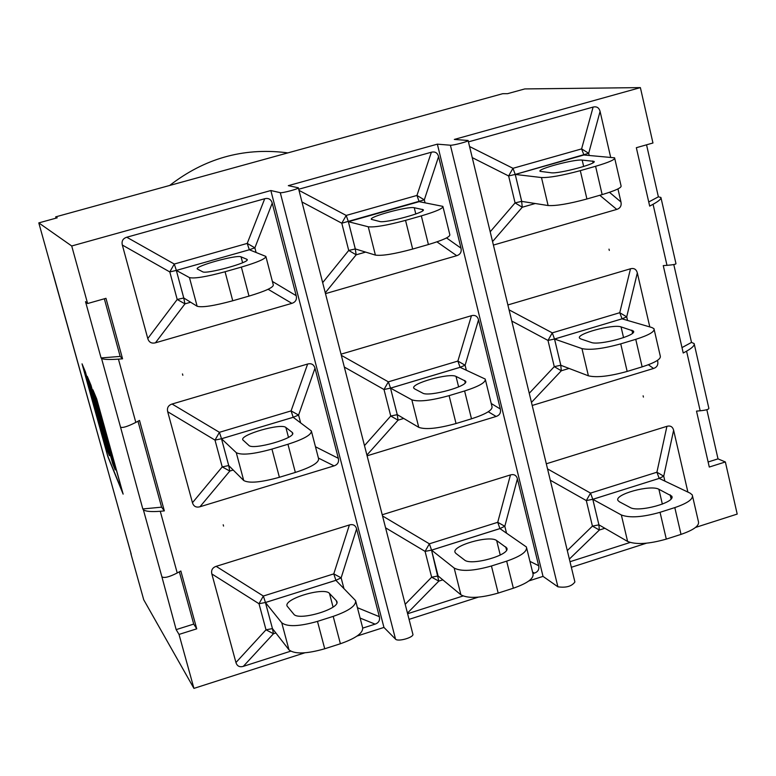 <?xml version="1.0" encoding="UTF-8"?>
<svg xmlns="http://www.w3.org/2000/svg" width="776" height="776" viewBox="0 0 776 776"><rect width="100%" height="100%" fill="white"/><g stroke="black" fill="none" stroke-linecap="round" stroke-linejoin="round"><path stroke-width="1.16" d="M169.663 185.464C204.243 158.634 242.704 147.663 285.044 152.532L287.838 152.901M161.592 507.165L164.337 510.889L160.263 511.277C151.116 511.956 145.49 511.452 143.366 509.754L142.813 508.949L161.592 507.165L137.982 421.252M681.997 347.6L691.513 342.4L694.142 343.574C694.753 345.398 692.231 347.929 686.576 351.169L683.229 353.002L663.267 265.615L666.991 265.344C673.316 264.82 676.303 264.228 675.944 263.549L661.036 197.987M120.173 356.417L122.569 358.813L118.427 359.142C109.144 359.754 103.528 359.53 101.549 358.454L101.074 357.94L120.173 356.417L104.333 298.789M695.529 527.447L737.2 514.081L725.366 461.962L709.283 467.045L696.508 411.115L700.175 410.785C706.393 410.145 709.274 409.253 708.818 408.118L694.297 344.272M122.559 492.353L96.757 399.446L93.44 391.502L115.226 469.936L112.772 463.932L91.073 385.837L87.834 378.077L109.416 455.706L107.01 449.828L85.525 372.538L82.596 365.525L107.767 456.036L122.637 492.333M96.69 398.893L123.132 494.128L107.825 456.53L82.052 363.837L85.447 371.985L106.952 449.323L108.853 453.979L87.281 376.379L91.005 385.284L112.714 463.427L114.664 468.18L92.877 389.775L96.69 398.893M101.074 357.94L85.515 301.641L87.61 303.532L105.963 298.324L122.569 358.813M176.162 629.627L161.874 576.743C163.969 578.362 169.081 577.111 177.229 572.969L180.847 571.01L196.735 628.832L193.719 624.088L176.162 629.627L179.023 634.419L193.932 688.39L304.774 652.829M142.813 508.949L120.532 427.139C122.472 428.139 127.574 426.567 135.819 422.406L139.505 420.446L164.337 510.889M643.12 395.818L643.411 397.079L643.12 395.818M182.835 375.274L182.476 373.945L182.835 375.274M223.556 526.08L223.207 524.78L223.556 526.08M648.736 201.973L658.378 196.823L660.919 197.463C661.433 198.821 658.814 201.1 653.062 204.282L649.677 206.096L636.339 147.712L652.955 142.997L640.384 87.61L454.319 139.428L468.103 140.485C469.587 141.174 453.029 145.607 450.4 145.219L557.895 586.811C566.092 587.965 571.757 586.355 574.9 581.981L468.132 140.611M609.005 249.135L609.305 250.425L609.005 249.135M673.791 264.548L691.513 342.4M646.544 144.811L658.378 196.823M706.829 409.699L718.013 458.868L708.129 461.982M179.353 571.815L193.719 624.088M357.047 636.058L383.945 627.425L270.843 190.527L71.712 245.982L38.8 222.896L57.22 217.823L55.668 216.873L502.712 93.692L507.562 93.673L524.78 88.93L640.384 87.61M56.027 218.153L55.668 216.873M196.735 628.832L179.023 634.419M131.231 554.19L38.8 222.896M725.366 461.962L718.013 458.868M130.863 553.569L143.725 599.77L193.932 688.39M317.481 621.382L333.195 616.377C348.86 610.916 356.32 605.658 355.573 600.595L335.872 580.312L265.45 602.515L263.355 596.036L259 603.728L265.421 602.496L272.444 628.579L288.992 649.851C294.637 654.304 306.549 653.945 324.727 648.775L317.481 621.382C299.255 626.542 287.353 627.008 281.756 622.798L288.992 649.851M211.838 573.949L259 603.728L266.003 629.811L273.462 633.74L272.425 628.608L266.003 629.811L235.943 662.529L211.838 573.949C210.994 570.205 212.43 567.663 216.155 566.344L349.394 524.954C353.109 523.965 355.515 525.284 356.611 528.902L379.348 616.678C380.133 620.334 378.727 622.827 375.128 624.137L362.77 628.094M343.913 588.46L341.139 577.848L333.777 573.881L335.892 580.283L341.139 577.848L356.611 528.902M290.641 651.2L243.315 666.361C239.551 667.399 237.087 666.128 235.943 662.529M272.454 628.599L265.421 602.496L281.756 622.798M336.299 600.634L336.774 601.342C341.227 608.656 298.391 621.411 293.735 614.126L287.149 606.124C283.191 598.965 324.368 586.656 329.48 593.436L336.299 600.634L336.852 602.748M333.195 616.377L340.392 643.75C356.009 638.241 363.41 632.847 362.605 627.58L355.786 601.4M340.392 643.75L324.727 648.775M167.694 411.726L215.01 440.108L221.49 438.741L228.707 465.542L243.713 480.509C249.038 483.487 260.93 482.42 279.399 477.288L271.94 449.091L287.945 444.26C303.94 439.1 311.739 434.657 311.351 430.952L293.183 417.294L221.519 438.75L219.424 432.31L215.01 440.108L222.217 466.91L229.822 471.051L228.687 465.561L222.217 466.91L192.458 502.722L167.694 411.726C166.821 407.875 168.276 405.305 172.068 404.024L307.626 364.031C311.399 363.081 313.853 364.468 314.988 368.193L338.336 458.325C339.141 462.079 337.715 464.601 334.058 465.881L199.975 506.757C196.134 507.756 193.631 506.418 192.458 502.722M300.603 422.774L298.595 415.082L291.087 410.902L293.202 417.265L298.595 415.082L314.988 368.193M228.726 465.551L221.49 438.741L236.273 452.67L243.713 480.509M271.94 449.091C253.422 454.212 241.54 455.405 236.273 452.67M292.164 432.348L292.581 432.843C296.5 437.955 252.937 450.468 248.824 445.375L242.839 439.895C239.425 434.861 281.281 422.813 285.888 427.489L292.164 432.348L292.562 433.881M287.945 444.26L295.346 472.429L279.399 477.288M295.346 472.429C311.292 467.22 319.033 462.641 318.587 458.713L311.506 431.543M241.375 267.099L248.989 296.102L232.742 300.768L225.069 271.745L241.375 267.099C257.7 262.249 265.867 258.689 265.858 256.42L249.309 249.765L176.365 270.426L174.28 264.034L169.799 271.93L177.2 299.478L184.96 303.862L183.737 297.994L177.2 299.478L147.779 338.54L122.336 245.041C121.434 241.084 122.918 238.484 126.769 237.233L264.723 198.734C268.564 197.831 271.066 199.296 272.23 203.118L296.209 295.704C297.043 299.565 295.598 302.106 291.873 303.358L155.442 342.808C151.543 343.758 148.992 342.342 147.779 338.54M256.07 252.423L254.877 247.835L247.224 243.412L249.329 249.736L254.877 247.835L272.23 203.118M122.336 245.041L169.799 271.93L176.336 270.417L183.747 297.965L197.133 306.258C202.099 307.684 213.963 305.86 232.742 300.768M183.776 297.984L176.336 270.417L189.47 277.604L197.133 306.258M248.989 296.102C265.266 291.194 273.375 287.489 273.307 284.986L265.955 256.769M225.069 271.745C206.241 276.819 194.378 278.778 189.47 277.604M246.758 259.242L247.127 259.504C250.473 262.298 206.144 274.529 202.623 271.784L197.288 268.971C194.446 266.187 237 254.421 241.064 256.856L246.758 259.242L247.001 260.154M438.11 575.957L431.64 577.198L438.818 581.117L431.543 550.135L499.928 528.572L504.817 526.264L497.726 522.306L499.938 528.621L431.563 550.145L429.37 543.811L425.083 551.387L431.543 550.135L438.091 575.938L460.915 594.814C467.976 598.713 480.392 598.141 498.182 593.087L491.441 565.985C473.622 571.039 461.196 571.718 454.173 568.051L460.915 594.814M382.228 514.76L510.462 474.922C514.071 473.961 516.389 475.281 517.417 478.86L538.67 565.733C539.398 569.351 538.02 571.805 534.518 573.086L532.937 573.59M462.991 595.997L407.623 613.729M499.919 528.601L526.419 546.983C527.515 551.493 520.929 556.217 506.67 561.145L513.363 588.208C527.573 583.242 534.111 578.401 532.966 573.697L526.7 548.166M431.563 550.145L454.173 568.051M491.441 565.985L506.67 561.145M455.949 553.453L455.173 552.541C450.904 545.945 489.753 534.761 496.669 540.571L506.699 547.924C511.452 554.675 471.042 566.237 464.494 559.991L455.949 553.453M513.363 588.208L498.182 593.087M344.331 367.067L384.004 389.513L390.512 388.136L460.081 367.3L465.105 365.244L457.879 361.073L460.09 367.339L390.541 388.145L388.349 381.84L384.004 389.513L390.735 416.033L398.059 420.165L397.234 414.665L390.735 416.033L364.487 445.618M341.023 354.176L471.439 315.706C475.106 314.784 477.463 316.171 478.53 319.848L500.336 409.02C501.092 412.735 499.686 415.218 496.136 416.46L367.096 455.803M397.273 414.656L390.512 388.136L397.254 414.636L418.759 427.343C425.539 429.807 437.965 428.536 456.036 423.521L449.1 395.644C430.99 400.649 418.565 402.046 411.823 399.815L418.759 427.343M460.071 367.329L485.233 379.066C486.028 382.335 479.151 386.303 464.601 390.968L471.488 418.817L456.036 423.521M390.541 388.145L411.823 399.815M449.1 395.644L464.601 390.968M414.588 388.863L413.88 388.243C410.087 383.654 449.537 372.606 456.026 376.428L465.532 381.161C469.81 385.827 428.75 397.273 422.658 393.102L414.588 388.863M471.488 418.817C485.989 414.103 492.818 410.009 491.974 406.537L485.446 379.93M301.961 201.954L341.799 223.216L424.317 199.839L416.945 195.445L419.156 201.663L348.395 221.703L346.203 215.437L341.799 223.216L348.715 250.454L356.174 254.809L355.272 248.95L348.715 250.454L322.67 282.648M298.702 189.247L431.369 152.222C435.094 151.349 437.509 152.804 438.595 156.587L460.993 248.155C461.759 251.967 460.343 254.48 456.725 255.692L325.483 293.638M355.321 248.941L348.366 221.684L355.282 248.921L375.4 255.1C381.899 256.041 394.315 254.033 412.667 249.057L405.538 220.374C387.137 225.341 374.721 227.475 368.27 226.786L375.4 255.1M419.137 201.663L442.883 206.377C443.358 208.327 436.17 211.489 421.329 215.883L428.41 244.537C443.203 240.104 450.342 236.796 449.808 234.633L443.009 206.891M348.395 221.703L368.27 226.786M405.538 220.374L421.329 215.883M414.258 207.726L423.192 209.695C426.975 212.158 385.255 223.469 379.639 221.499L371.442 219.375C368.144 216.911 408.215 206.018 414.258 207.726L415.81 213.982M428.41 244.537L412.667 249.057M546.314 463.786L666.923 426.325L656.903 472.225L659.193 478.375L663.732 476.173L656.903 472.225L590.536 493.109L586.317 500.578L592.786 499.308L590.536 493.109L547.546 468.908M550.281 480.208L586.317 500.578L592.428 526.118L599.353 530.027L598.888 524.867L592.428 526.118L567.304 550.582M666.923 426.325C670.425 425.394 672.656 426.703 673.626 430.253L687.895 492.091M630.083 542.472L570.001 561.717M660.046 512.305L674.81 507.601C687.808 503.149 693.628 498.92 692.27 494.913L690.097 493.138L659.183 478.394L592.815 499.317L598.907 524.838L627.609 541.444C636 544.83 648.901 544.044 666.303 539.107L660.046 512.305C642.606 517.243 629.705 518.125 621.343 514.973L627.609 541.444M592.815 499.317L621.343 514.973M619.374 501.771L618.065 500.607C613.564 494.545 650.414 484.331 658.892 489.268L671.657 496.058C676.623 502.256 638.299 512.8 630.093 507.475L619.374 501.771M674.81 507.601L681.018 534.383C693.977 529.892 699.758 525.556 698.361 521.365L692.609 496.407M681.018 534.383L666.303 539.107M620.732 343.865L635.757 339.335C648.998 335.106 655.07 331.565 653.974 328.694L651.918 327.54L622.032 318.839L554.549 339.044L560.805 365.244L554.268 366.65L561.32 370.773L560.786 365.273L588.402 375.817C596.569 377.786 609.49 376.331 627.163 371.423L620.732 343.865C603.02 348.764 590.09 350.345 581.961 348.599L588.402 375.817M627.542 320.44L626.707 316.86L619.752 312.709L622.051 318.81L626.707 316.86L637.329 272.91L649.793 326.919M507.892 304.949L630.5 268.777L619.752 312.709L552.269 332.865L547.992 340.431L554.52 339.025L552.269 332.865L509.075 309.847M630.5 268.777C634.06 267.895 636.339 269.272 637.329 272.91M657.505 360.355L657.689 361.141C658.378 364.817 657 367.261 653.547 368.474L532.2 405.47M554.549 339.044L581.961 348.599M580.855 338.966L579.623 338.19C575.54 334.029 612.914 323.844 621.052 326.9L633.342 331.012C637.901 335.251 599.004 345.786 591.176 342.429L580.855 338.966M635.757 339.335L642.14 366.864L627.163 371.423M642.14 366.864C655.351 362.596 661.375 358.939 660.24 355.883L654.216 329.771M521.724 201.362L515.225 174.425L512.965 168.305L508.629 175.958L515.225 174.425L588.693 153.279L581.602 148.905L583.911 154.996L515.245 174.435L521.676 201.353L515.08 202.895L522.258 207.24L521.656 201.382L548.108 205.533C556.033 206.028 568.963 203.845 586.918 198.986L580.303 170.642C562.309 175.492 549.369 177.801 541.483 177.549L548.108 205.533M468.442 141.872L593.116 107.078C596.734 106.234 599.053 107.689 600.081 111.434L610.625 157.15M617.958 188.927L620.965 201.993C621.683 205.756 620.286 208.23 616.774 209.413L493.41 245.08M583.882 154.996L614.602 157.819C615.436 159.487 609.092 162.31 595.59 166.287L602.157 194.601C615.62 190.576 621.915 187.637 621.043 185.774L614.747 158.459M515.245 174.435L541.483 177.549M580.303 170.642L595.59 166.287M582.175 160.089L593.97 161.369C598.092 163.532 558.613 174.057 551.173 172.776L540.135 171.341C536.478 169.178 574.395 159.031 582.175 160.089L583.668 166.491M602.157 194.601L586.918 198.986M383.945 627.425L395.527 639.133C397.913 642.15 414.704 637.174 412.822 634.021L298.353 187.87M571.349 567.295L646.408 543.21M528.912 580.914L543.025 576.384L557.895 586.811M409.068 619.364L478.249 597.161M543.025 576.384L437.363 144.152L288.313 185.658L298.324 187.782C299.643 188.587 282.115 193.34 280.272 192.681L395.527 639.133M437.363 144.152L450.4 145.219M270.843 190.527L280.272 192.681M71.712 245.982L87.61 303.532M101.549 358.454L120.532 427.139M143.366 509.754L161.874 576.743M686.576 351.169L700.175 410.785M135.819 422.406L118.427 359.142M177.229 572.969L160.263 511.277M653.062 204.282L666.991 265.344M379.348 616.678L357.426 607.695M360.132 618.084L375.128 624.137M265.421 602.496L335.901 580.341M243.315 666.361L273.462 633.74L275.868 632.973M349.394 524.954L333.777 573.881L263.355 596.036L216.155 566.344M329.48 593.436L333.059 607.045M307.626 364.031L291.087 410.902L219.424 432.31L172.068 404.024M221.49 438.741L293.212 417.313M199.975 506.757L229.822 471.051L233.207 470.033M338.336 458.325L315.473 446.763M318.422 458.073L334.058 465.881M285.888 427.489L288.478 437.344M264.723 198.734L247.224 243.412L174.28 264.034L126.769 237.233M176.336 270.417L249.339 249.775M155.442 342.808L184.96 303.862L190.634 302.233M296.209 295.704L272.376 281.426M268.108 289.273L291.873 303.358M241.064 256.856L242.607 262.734M538.67 565.733L529.94 561.358M532.578 572.125L534.518 573.086M506.485 533.025L504.817 526.264L517.417 478.86M407.458 613.108L438.818 581.117L442.815 579.847M510.462 474.922L497.726 522.306L429.37 543.811L382.539 515.972M385.575 527.816L425.083 551.387L431.64 577.198L405.198 604.31M496.669 540.571L500.258 555.073M505.758 546.905L506.553 550.097M471.439 315.706L457.879 361.073L388.349 381.84L341.324 355.34M466.308 370.142L465.105 365.244L478.53 319.848M366.912 455.075L398.059 420.165L403.704 418.448M500.336 409.02L491.227 403.501M488.269 411.755L496.136 416.46M456.026 376.428L458.626 386.923M464.659 380.473L465.231 382.781M431.369 152.222L416.945 195.445L346.203 215.437L298.983 190.353M425.035 202.769L424.317 199.839L438.595 156.587M325.27 292.804L356.174 254.809L365.641 252.103M460.993 248.155L446.54 237.931M436.956 241.85L456.725 255.692M422.406 209.355L422.745 210.732M664.887 481.12L663.732 476.173L673.626 430.253M598.927 524.857L592.786 499.308L659.202 478.404M569.361 559.079L599.353 530.027L604.843 528.272M658.892 489.268L662.355 504.128M670.134 494.787L671.085 498.89M560.835 365.263L554.52 339.025L622.051 318.839M511.782 321.051L547.992 340.431L554.268 366.65L529.251 393.286M531.463 402.404L561.32 370.773L569.089 368.425M657.689 361.141L657.029 360.665M648.387 364.749L653.547 368.474M621.052 326.9L623.555 337.647M631.907 330.178L632.595 333.147M593.116 107.078L581.602 148.905L512.965 168.305L469.567 146.528M472.254 157.625L508.629 175.958L515.08 202.895L490.19 231.801M589.188 155.423L588.693 153.279L600.081 111.434M492.556 241.569L522.258 207.24L535.285 203.506M620.965 201.993L609.48 192.322M599.799 195.28L616.774 209.413M592.622 161.001L593.029 162.776M131.125 553.967L52.593 271.872M336.774 601.342L336.92 601.895M506.699 547.924L506.912 548.758M465.532 381.161L465.678 381.773M671.657 496.058L671.9 497.115M633.342 331.012L633.526 331.779"/></g></svg>
